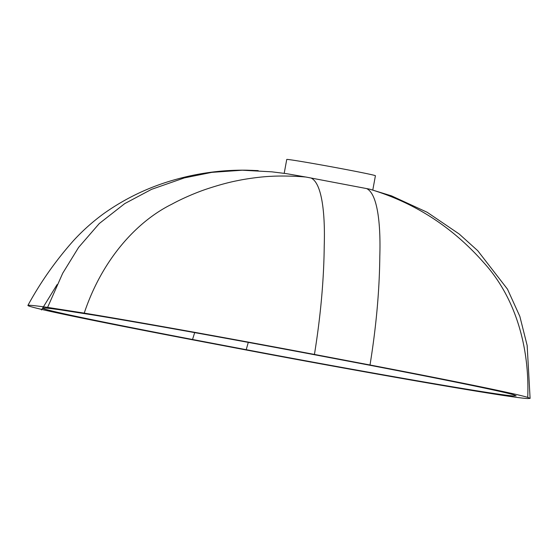 <?xml version="1.0" encoding="UTF-8"?>
<svg xmlns="http://www.w3.org/2000/svg" width="558" height="558" viewBox="0 0 558 558"><rect width="100%" height="100%" fill="white"/><g stroke="black" fill="none" stroke-linecap="round" stroke-linejoin="round"><path stroke-width="0.84" d="M306.014 177.053C298.021 176.244 282.306 175.644 271.251 176.314C262.288 176.635 247.522 178.525 237.555 180.632C228.989 182.285 219.071 184.956 207.806 188.66C197.218 192.098 182.717 198.23 171.836 204.2C137.226 221.247 102.344 258.835 84.23 313.122C144.194 322.956 236.508 339.745 314.44 354.435L370.017 364.995C376.211 326.751 379.475 290.495 379.81 256.234C380.835 223.779 377.494 193.696 366.627 188.583L369.612 189.141M305.777 177.032L286.387 173.643L271.802 171.829L242.144 170.211L252.411 170.371M84.23 313.122L47.611 307.388L62.712 273.239L78.608 247.403L99.268 223.549L124.72 203.621L151.588 189.329L184.349 177.904L211.873 172.352L242.883 170.176M366.627 188.583L311.057 178.023C321.896 183.129 325.265 213.226 324.233 245.673C323.891 279.935 320.627 316.191 314.44 354.435M530.1 398.398L527.164 345.5L519.84 316.379L507.48 289.163L477.739 250.709L459.15 233.976L427.121 212.249L391.507 195.865L369.612 189.162C414.099 202.387 452.022 226.743 483.381 262.218C516.129 297.819 529.619 348.429 527.742 397.38L530.1 398.398L527.387 398.538C508.45 397.638 357.859 371.21 242.584 349.301L187.007 338.748C130.914 328.006 78.831 317.683 50.046 311.329C21.399 304.912 20.59 303.601 47.611 307.388M311.05 178.016L305.944 177.046M527.742 397.38C514.469 393.299 444.663 379.287 370.017 364.995M94.079 315.124L60.229 309.823C35.44 306.377 36.814 307.716 64.344 313.84C92.126 319.936 140.079 329.436 192.531 339.487L246.218 349.692C353.075 369.982 495.113 394.973 513.548 395.95L516.136 395.831L513.918 394.89C501.014 390.97 434.912 377.724 364.779 364.283L311.029 354.072C237.792 340.275 151.176 324.505 94.072 315.124M194.686 332.61L192.531 339.487M246.218 349.685L248.282 342.382M372.821 189.88L375.415 175.735A45.079 0.865 -169.6 0 0 338.169 168.035A45.079 0.865 -169.6 0 0 288.96 159.595A45.079 0.865 -169.6 0 0 286.742 159.462L284.196 173.343M258.208 170.615L247.194 170.204C222.698 169.799 198.529 172.98 174.696 179.753C149.202 186.923 125.683 198.118 104.137 213.337C92.949 221.463 82.717 230.573 73.461 240.665C55.66 260.726 40.476 282.313 27.9 305.428M57.132 284.545L41.494 309.962"/></g></svg>
